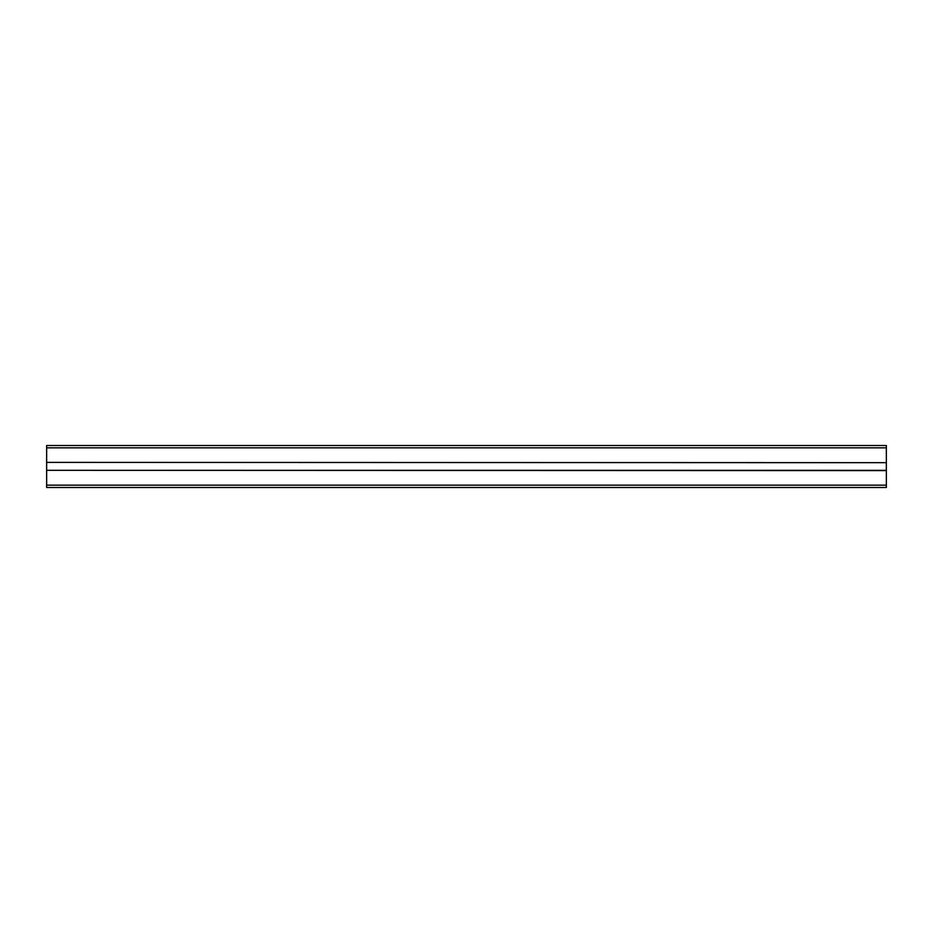 <?xml version="1.0" encoding="UTF-8"?>
<svg xmlns="http://www.w3.org/2000/svg" width="933" height="933" viewBox="0 0 933 933"><rect width="100%" height="100%" fill="white"/><g stroke="black" fill="none" stroke-linecap="round" stroke-linejoin="round"><path stroke-width="1.4" d="M46.65 470.605L46.65 487.493L886.35 487.493L886.35 470.325L46.65 470.325L886.35 470.605M46.65 462.675L46.65 470.325L886.35 470.325L886.35 462.675L46.65 462.395L886.35 462.675M46.65 447.84L886.35 447.84L886.35 445.507L46.65 445.507L46.65 462.395M886.35 447.84L886.35 462.395M46.65 485.16L886.35 485.16"/></g></svg>

